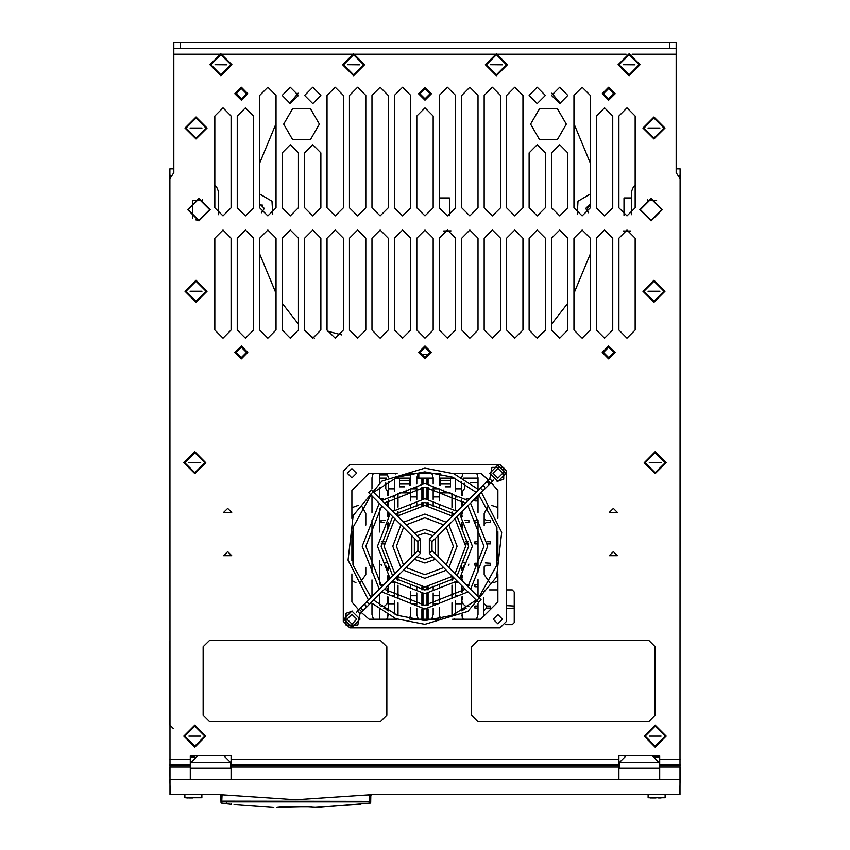 <?xml version="1.0" encoding="UTF-8"?>
<svg xmlns="http://www.w3.org/2000/svg" width="850" height="850" viewBox="0 0 850 850"><rect width="100%" height="100%" fill="white"/><g stroke="black" fill="none" stroke-linecap="round" stroke-linejoin="round"><path stroke-width="1.27" d="M669.673 48.631L669.673 42.5L676.207 42.5L676.207 48.631L173.793 48.631L173.793 172.699L169.915 178.659L170.053 787.132M676.207 48.631L676.207 172.699L676.207 168.821L680.085 168.821L680.085 175.344L679.182 175.344M669.673 42.5L173.793 42.5L173.793 48.631M194.406 758.997L194.406 755.916L190.326 755.916L190.326 768.134L231.136 768.134L231.136 779.365L679.947 779.365L679.947 794.484L373.394 794.484L295.853 799.786L218.312 794.484L295.853 799.786L373.394 794.484L679.819 794.484L680.085 779.365L659.674 779.365L659.674 766.987L680.085 766.987L679.947 787.132M190.326 755.916L231.136 755.916L231.136 768.134M659.334 768.134L659.164 762.535L652.503 755.937L659.674 755.916L618.864 755.916L618.864 764.331L231.136 764.331M659.674 755.916L659.674 766.987M676.207 172.699L680.085 178.659L680.043 781.256M618.864 764.331L618.864 768.134L659.674 768.134M388.269 597.168L388.269 610.959M394.389 582.548L394.389 596.806M394.389 601.056L394.389 614.061M388.269 585.459L388.269 592.567M394.389 495.646L394.389 509.894M388.269 499.885L388.269 506.983M388.269 481.493L388.269 495.284M394.389 478.391L394.389 491.396M410.72 591.494L410.72 603.574M416.84 592.981L416.84 604.743M416.84 586.245L416.84 589.241M410.72 584.503L410.72 587.626M416.84 487.698L416.84 499.471M416.84 503.2L416.84 506.228M416.84 488.877L410.72 488.877L410.72 500.947M410.72 504.815L410.72 507.971M433.16 592.949L433.16 604.722M439.28 591.441L439.28 603.521M439.28 584.428L439.28 587.573M433.16 586.202L433.16 589.209M439.28 488.92L439.28 501.011M439.28 504.879L439.28 508.045M433.16 487.73L433.16 499.502M433.16 503.243L433.16 506.271M455.611 582.399L455.611 596.7M455.611 600.95L455.611 613.976M461.731 597.029L461.731 610.852M461.731 585.639L461.731 592.418M461.731 500.023L461.731 506.802M455.611 495.752L455.611 510.053M455.611 478.476L455.611 491.502M461.731 481.599L461.731 495.412M449.491 215.698L449.491 197.901L439.28 197.901M631.306 197.901L623.964 197.901L623.964 215.358M202.566 199.569L202.566 200.451L193.375 200.451M647.434 199.569L647.434 200.451L656.625 200.451M198.698 220.341L195.627 219.831M497.144 481.419L503.763 479.198L503.763 467.362L491.938 467.362L489.823 478.72L487.942 480.59L490.546 483.183L488.707 485.021L488.325 482.811L486.115 482.428L487.942 480.59M359.401 615.867L357.882 625.079L346.056 625.079L346.056 613.254L352.676 611.054M659.674 756.936L653.512 756.936M665.082 797.746L648.146 797.746L665.082 797.746L665.082 794.484M194.406 756.936L190.326 756.936M201.854 797.746L184.917 797.746L201.854 797.746L201.854 794.484M173.793 50.256L173.793 168.821L169.915 168.821L169.915 396.546M410.72 478.178L410.306 475.224M418.88 473.28L418.88 478.178L433.16 478.178M399.489 478.178L399.489 486.859L404.6 486.859M399.489 480.324L409.7 480.324L409.7 484.096L399.489 484.096M440.3 478.178L440.3 485.392M440.3 480.324L450.511 480.324L450.511 484.096L440.3 484.096M228.459 803.994L221.797 803.176M221.446 803.08L221.754 801.869L369.952 801.879L370.728 801.072L369.761 801.348L370.016 803.165L317.942 807.457L306 806.894L276.866 807.457M493.34 480.091L492.416 481.312L489.823 478.72M481.759 489.377L480.452 488.081L429.388 539.155L431.981 541.747L483.055 490.673L481.759 489.377M431.981 550.694L429.388 553.297L478.497 602.416L481.1 599.813L431.981 550.694L431.981 541.747M356.458 612.393L357.404 611.139L359.996 613.732L361.877 611.862L359.274 609.259L361.112 607.421L361.494 609.641L363.704 610.024L361.877 611.862M368.061 603.064L369.368 604.371L420.431 553.297L417.839 550.694L366.764 601.768L368.061 603.064M417.839 550.694L417.839 541.747L420.431 539.155L420.431 553.297M403.75 474.916L410.199 474.916L405.939 474.3M281.318 806.947L310.611 806.969M314.659 807.436L360.315 804.334M368.433 600.1L348.096 560.097L353.154 515.504L381.926 481.068L424.915 468.169L453.932 473.769L478.784 489.749M481.387 492.341L501.723 532.355L496.666 576.938L467.893 611.373L424.915 624.282L395.888 618.683L371.036 602.703M319.398 124.132L310.473 139.591L292.612 139.591L283.688 124.132L292.612 108.662L310.473 108.662L319.398 124.132M566.312 124.132L557.388 139.591L539.527 139.591L530.602 124.132L539.527 108.662L557.388 108.662L566.312 124.132M371.036 494.944L352.909 527.563L352.909 564.889L371.036 597.508M478.784 597.508L496.91 564.889L496.91 527.563L478.784 494.944M370.217 803.112L370.706 802.368L370.005 803.165M545.403 330.034L537.232 338.194L529.072 330.034L529.072 238.202L537.232 230.042L545.403 238.202L545.403 330.034M198.9 198.411L210.12 209.631L198.9 220.851L187.669 209.631L198.9 198.411M651.1 198.411L662.331 209.631L651.1 220.851L639.88 209.631L651.1 198.411M615.134 93.723L608.653 100.204L602.183 93.723L608.653 87.242L615.134 93.723M247.817 93.723L241.347 100.204L234.866 93.723L241.347 87.242L247.817 93.723M431.481 93.723L425 100.204L418.519 93.723L425 87.242L431.481 93.723M247.817 352.474L241.347 358.955L234.866 352.474L241.347 346.003L247.817 352.474M431.481 352.474L425 358.955L418.519 352.474L425 346.003L431.481 352.474M615.134 352.474L608.653 358.955L602.183 352.474L608.653 346.003L615.134 352.474M214.816 115.972L222.976 107.801L231.136 115.972L231.136 207.793L222.976 215.953L214.816 207.793L214.816 115.972M214.816 238.202L222.976 230.042L231.136 238.202L231.136 330.034L222.976 338.194L214.816 330.034L214.816 238.202M237.256 115.972L245.427 107.801L253.587 115.972L253.587 207.793L245.427 215.953L237.256 207.793L237.256 115.972M237.256 238.202L245.427 230.042L253.587 238.202L253.587 330.034L245.427 338.194L237.256 330.034L237.256 238.202M259.707 238.202L267.867 230.042L276.038 238.202L276.038 330.034L267.867 338.194L259.707 330.034L259.707 238.202M327.048 238.202L335.208 230.042L343.379 238.202L343.379 330.034L335.208 338.194L327.048 330.034L327.048 238.202M349.499 238.202L357.659 230.042L365.819 238.202L365.819 330.034L357.659 338.194L349.499 330.034L349.499 238.202M371.939 238.202L380.109 230.042L388.269 238.202L388.269 330.034L380.109 338.194L371.939 330.034L371.939 238.202M394.389 238.202L402.549 230.042L410.72 238.202L410.72 330.034L402.549 338.194L394.389 330.034L394.389 238.202M416.84 115.972L425 107.801L433.16 115.972L433.16 207.793L425 215.953L416.84 207.793L416.84 115.972M416.84 238.202L425 230.042L433.16 238.202L433.16 330.034L425 338.194L416.84 330.034L416.84 238.202M439.28 238.202L447.451 230.042L455.611 238.202L455.611 330.034L447.451 338.194L439.28 330.034L439.28 238.202M461.731 238.202L469.891 230.042L478.061 238.202L478.061 330.034L469.891 338.194L461.731 330.034L461.731 238.202M484.181 238.202L492.341 230.042L500.501 238.202L500.501 330.034L492.341 338.194L484.181 330.034L484.181 238.202M506.621 238.202L514.792 230.042L522.952 238.202L522.952 330.034L514.792 338.194L506.621 330.034L506.621 238.202M573.963 238.202L582.133 230.042L590.293 238.202L590.293 330.034L582.133 338.194L573.963 330.034L573.963 238.202M596.413 115.972L604.573 107.801L612.744 115.972L612.744 207.793L604.573 215.953L596.413 207.793L596.413 115.972M596.413 238.202L604.573 230.042L612.744 238.202L612.744 330.034L604.573 338.194L596.413 330.034L596.413 238.202M618.864 115.972L627.024 107.801L635.184 115.972L635.184 207.793L627.024 215.953L618.864 207.793L618.864 115.972M618.864 238.202L627.024 230.042L635.184 238.202L635.184 330.034L627.024 338.194L618.864 330.034L618.864 238.202M223.593 555.73L227.673 551.639L231.752 555.73L223.593 555.73M609.269 555.73L613.349 551.639L617.429 555.73L609.269 555.73M223.593 512.465L227.673 508.385L231.752 512.465L223.593 512.465M609.269 512.465L613.349 508.385L617.429 512.465L609.269 512.465M276.038 207.793L267.867 215.953L259.707 207.793L259.707 95.412L267.867 87.242L276.038 95.412L276.038 207.793M343.379 207.793L335.208 215.953L327.048 207.793L327.048 95.412L335.208 87.242L343.379 95.412L343.379 207.793M365.819 207.793L357.659 215.953L349.499 207.793L349.499 95.412L357.659 87.242L365.819 95.412L365.819 207.793M388.269 207.793L380.109 215.953L371.939 207.793L371.939 95.412L380.109 87.242L388.269 95.412L388.269 207.793M410.72 207.793L402.549 215.953L394.389 207.793L394.389 95.412L402.549 87.242L410.72 95.412L410.72 207.793M455.611 207.793L447.451 215.953L439.28 207.793L439.28 95.412L447.451 87.242L455.611 95.412L455.611 207.793M478.061 207.793L469.891 215.953L461.731 207.793L461.731 95.412L469.891 87.242L478.061 95.412L478.061 207.793M500.501 207.793L492.341 215.953L484.181 207.793L484.181 95.412L492.341 87.242L500.501 95.412L500.501 207.793M522.952 207.793L514.792 215.953L506.621 207.793L506.621 95.412L514.792 87.242L522.952 95.412L522.952 207.793M590.293 207.793L582.133 215.953L573.963 207.793L573.963 95.412L582.133 87.242L590.293 95.412L590.293 207.793M298.478 95.412L290.317 103.573L282.158 95.412L290.317 87.242L298.478 95.412M320.928 95.412L312.768 103.573L304.598 95.412L312.768 87.242L320.928 95.412M545.403 95.412L537.232 103.573L529.072 95.412L537.232 87.242L545.403 95.412M567.843 95.412L559.683 103.573L551.523 95.412L559.683 87.242L567.843 95.412M282.158 152.851L290.317 144.691L298.478 152.851L298.478 207.74L290.317 215.911L282.158 207.74L282.158 152.851M304.598 152.851L312.768 144.691L320.928 152.851L320.928 207.74L312.768 215.911L304.598 207.74L304.598 152.851M529.072 152.851L537.232 144.691L545.403 152.851L545.403 207.74L537.232 215.911L529.072 207.74L529.072 152.851M551.523 152.851L559.683 144.691L567.843 152.851L567.843 207.74L559.683 215.911L551.523 207.74L551.523 152.851M282.158 238.202L290.317 230.042L298.478 238.202L298.478 330.034L290.317 338.194L282.158 330.034L282.158 238.202M304.598 238.202L312.768 230.042L320.928 238.202L320.928 330.034L312.768 338.194L304.598 330.034L304.598 238.202M551.523 238.202L559.683 230.042L567.843 238.202L567.843 330.034L559.683 338.194L551.523 330.034L551.523 238.202M231.954 64.749L220.936 53.731L209.918 64.749L220.936 75.767L231.954 64.749M230.934 64.749L220.936 74.747L210.938 64.749L220.936 54.751L230.934 64.749L220.936 74.747L210.938 64.749L220.936 54.751L230.934 64.749L220.936 74.747L210.938 64.749L220.936 54.751L230.934 64.749M351.942 477.87L347.353 473.28L351.942 468.69L356.533 473.28L351.942 477.87M497.856 623.783L493.255 619.193L497.856 614.593L502.446 619.193L497.856 623.783M613.764 93.723L608.653 98.823L603.553 93.723L608.653 88.623L613.764 93.723M430.1 93.723L425 98.823L419.9 93.723L425 88.623L430.1 93.723M246.447 93.723L241.347 98.823L236.236 93.723L241.347 88.623L246.447 93.723M613.764 352.474L608.653 357.574L603.553 352.474L608.653 347.374L613.764 352.474M430.1 352.474L425 357.574L419.9 352.474L425 347.374L430.1 352.474M246.447 352.474L241.347 357.574L236.236 352.474L241.347 347.374L246.447 352.474M640.082 64.749L629.064 53.731L618.046 64.749L629.064 75.767L640.082 64.749M639.062 64.749L629.064 74.747L619.066 64.749L629.064 54.751L639.062 64.749L629.064 74.747L619.066 64.749L629.064 54.751L639.062 64.749L629.064 74.747L619.066 64.749L629.064 54.751L639.062 64.749M507.439 64.749L496.421 53.731L485.403 64.749L496.421 75.767L507.439 64.749M506.419 64.749L496.421 74.747L486.423 64.749L496.421 54.751L506.419 64.749L496.421 74.747L486.423 64.749L496.421 54.751L506.419 64.749L496.421 74.747L486.423 64.749L496.421 54.751L506.419 64.749M364.597 64.749L353.579 53.731L342.561 64.749L353.579 75.767L364.597 64.749M363.577 64.749L353.579 74.747L343.581 64.749L353.579 54.751L363.577 64.749L353.579 74.747L343.581 64.749L353.579 54.751L363.577 64.749L353.579 74.747L343.581 64.749L353.579 54.751L363.577 64.749M205.838 736.121L194.82 725.103L183.791 736.121L194.82 747.139L205.838 736.121M204.818 736.121L194.82 746.119L184.811 736.121L194.82 726.123L204.818 736.121L194.82 746.119L184.811 736.121L194.82 726.123L204.818 736.121L194.82 746.119L184.811 736.121L194.82 726.123L204.818 736.121M205.838 462.676L194.82 451.647L183.791 462.676L194.82 473.694L205.838 462.676M204.818 462.676L194.82 472.674L184.811 462.676L194.82 452.668L204.818 462.676L194.82 472.674L184.811 462.676L194.82 452.668L204.818 462.676L194.82 472.674L184.811 462.676L194.82 452.668L204.818 462.676M666.209 736.121L655.18 725.103L644.162 736.121L655.18 747.139L666.209 736.121M665.189 736.121L655.18 746.119L645.182 736.121L655.18 726.123L665.189 736.121L655.18 746.119L645.182 736.121L655.18 726.123L665.189 736.121L655.18 746.119L645.182 736.121L655.18 726.123L665.189 736.121M666.209 462.676L655.18 451.647L644.162 462.676L655.18 473.694L666.209 462.676M665.189 462.676L655.18 472.674L645.182 462.676L655.18 452.668L665.189 462.676L655.18 472.674L645.182 462.676L655.18 452.668L665.189 462.676L655.18 472.674L645.182 462.676L655.18 452.668L665.189 462.676M207.06 291.263L196.042 280.234L185.024 291.263L196.042 302.281L207.06 291.263M206.04 291.263L196.042 301.261L186.044 291.263L196.042 281.254L206.04 291.263L196.042 301.261L186.044 291.263L196.042 281.254L206.04 291.263L196.042 301.261L186.044 291.263L196.042 281.254L206.04 291.263M207.06 128.01L196.042 116.992L185.024 128.01L196.042 139.028L207.06 128.01M206.04 128.01L196.042 138.008L186.044 128.01L196.042 118.012L206.04 128.01L196.042 138.008L186.044 128.01L196.042 118.012L206.04 128.01L196.042 138.008L186.044 128.01L196.042 118.012L206.04 128.01M664.976 291.263L653.958 280.234L642.94 291.263L653.958 302.281L664.976 291.263M663.956 291.263L653.958 301.261L643.96 291.263L653.958 281.254L663.956 291.263L653.958 301.261L643.96 291.263L653.958 281.254L663.956 291.263L653.958 301.261L643.96 291.263L653.958 281.254L663.956 291.263M664.976 128.01L653.958 116.992L642.94 128.01L653.958 139.028L664.976 128.01M663.956 128.01L653.958 138.008L643.96 128.01L653.958 118.012L663.956 128.01L653.958 138.008L643.96 128.01L653.958 118.012L663.956 128.01L653.958 138.008L643.96 128.01L653.958 118.012L663.956 128.01M452.434 516.109L424.904 505.421L397.375 516.099M397.364 576.364L424.904 587.053L452.444 576.353M381.862 586.681L365.829 546.221L381.862 505.771M379.259 503.168L362.164 546.221L379.259 589.273M470.56 503.168L487.656 546.221L470.56 589.273M467.957 586.681L483.99 546.221L467.957 505.771M448.896 524.832L457.045 546.221L448.896 567.619M446.293 565.016L453.379 546.221L446.293 527.436M400.924 567.619L392.774 546.221L400.924 524.832M403.527 527.436L396.44 546.221L403.527 565.016M459.733 513.995L472.356 546.221L459.733 578.446M457.13 575.854L468.679 546.221L457.13 516.598M390.086 578.446L377.464 546.221L390.086 513.995M392.689 516.598L381.14 546.221L392.689 575.854M476.191 492.341L452.519 477.158L424.915 471.846L397.301 477.158L373.628 492.341M373.628 600.1L397.301 615.294L424.915 620.606L452.519 615.294L476.191 600.1M360.103 619.129L352.006 627.353L343.783 619.246L351.889 611.023L360.103 619.129L352.006 627.353L343.783 619.246M506.016 473.259L497.877 481.451L489.685 473.301L497.824 465.12L506.016 473.259L497.877 481.451L489.685 473.301M188.179 209.631L198.9 198.921L209.61 209.631L198.9 220.341L188.179 209.631M640.39 209.631L651.1 198.921L661.821 209.631L651.1 220.341L640.39 209.631M590.293 194.066L578 201.238L577.256 214.338M272.744 214.338L272 201.238L259.707 194.066M347.044 619.214L351.974 624.091L356.841 619.161L351.921 614.295L347.044 619.214M492.957 473.291L497.856 478.178L502.754 473.28L497.845 468.382L492.957 473.291M506.526 589.942L512.263 589.942L514.303 591.982L514.303 622.593L512.263 624.633L505.623 624.633M173.793 54.134L626.089 54.134M226.854 64.759L215.018 64.738L226.854 64.759M190.326 766.987L169.915 766.987L169.958 781.256M506.526 471.144L499.991 464.61L349.807 464.61L343.272 471.144L343.272 621.329L349.807 627.863L499.991 627.863L506.526 621.329L506.526 471.144M397.184 619.193L369.123 619.193L361.282 612.457M358.679 609.854L351.942 602.002L351.942 573.952M497.856 574.016L497.856 602.002L480.664 619.193L452.636 619.193M439.354 619.193L410.465 619.193M491.119 482.619L497.856 490.461L497.856 518.436M497.856 531.654L497.856 560.787M452.699 473.28L480.664 473.28L488.516 480.016M439.471 473.28L410.348 473.28M397.12 473.28L369.123 473.28L351.942 490.461L351.942 518.5M351.942 531.781L351.942 560.671M483.692 597.582L483.692 616.781M478.061 603.394L478.061 614.497L476.574 619.193M476.712 473.28L478.061 477.774L478.061 489.058M478.061 495.678L478.061 512.869M478.061 520.423L478.061 572.018M478.061 579.583L478.061 596.774M484.181 525.619L484.181 513.485L487.889 506.642M491.417 505.378L497.856 507.461M484.181 566.833L484.181 574.706L489.855 582.484M497.856 580.731L493.914 582.718M497.856 589.942L489.568 589.942M483.703 591.791L484.978 590.091M365.819 567.343L365.819 574.706L359.986 582.526M355.884 582.675L351.942 580.529M361.983 506.558L365.819 513.485L365.819 525.098M351.942 507.652L358.413 505.357M371.939 488.888L371.939 477.774L373.288 473.28M371.939 495.858L371.939 512.582M371.939 520.062L371.939 572.39M371.939 579.87L371.939 596.594M371.939 603.553L371.939 614.497L373.426 619.193M386.92 473.28L388.259 477.307M395.314 474.002L395.739 473.28M409.487 473.461L410.72 477.774L410.72 485.106M416.84 484.001L416.84 477.774L418.179 473.28M431.821 473.28L433.16 477.774L433.16 484.022M439.28 485.148L439.28 477.774L440.491 473.493M454.261 473.28L454.729 474.087M461.741 477.402L463.08 473.28M463.218 619.193L461.752 615.039M454.612 618.407L454.123 619.193M440.598 618.938L439.28 614.497L439.28 607.304M433.16 608.43L433.16 614.497L431.683 619.193M418.317 619.193L416.84 614.497L416.84 608.451M410.72 607.346L410.72 614.497L409.381 618.97M395.877 619.193L395.441 618.503M388.248 615.134L386.782 619.193M394.389 518.298L394.389 519.127M394.389 573.346L394.389 574.143M388.269 512.178L388.269 516.088M388.269 522.283L388.269 528.233M388.269 564.23L388.269 570.169M388.269 576.364L388.269 580.263M461.731 511.998L461.731 516.301M461.731 522.559L461.731 528.658M461.731 563.816L461.731 569.893M461.731 576.141L461.731 580.444M455.611 518.117L455.611 519.361M455.611 573.112L455.611 574.324M634.982 64.759L623.146 64.738L634.982 64.759M502.339 64.759L490.503 64.738L502.339 64.759M359.497 64.759L347.661 64.738L359.497 64.759M386.835 646.733L380.311 640.209L209.716 640.209L203.182 646.733L203.182 715.307L209.716 721.831L380.311 721.831L386.835 715.307L386.835 646.733M655.18 646.733L648.656 640.209L478.061 640.209L471.527 646.733L471.527 715.307L478.061 721.831L648.656 721.831L655.18 715.307L655.18 646.733M200.738 736.132L188.891 736.111L200.738 736.132M200.738 462.676L188.891 462.666L200.738 462.676M661.109 736.132L649.262 736.111L661.109 736.132M661.109 462.676L649.262 462.666L661.109 462.676M201.96 291.263L190.124 291.252L201.96 291.263M201.96 128.021L190.124 127.999L201.96 128.021M659.876 291.263L648.04 291.252L659.876 291.263M659.876 128.021L648.04 127.999L659.876 128.021M451.063 230.881L443.689 230.956L450.309 230.956M623.263 230.956L630.785 230.956L623.263 230.956M387.759 579.562L388.269 579.403M388.269 589.868L387.759 590.017M417.86 473.822L417.86 474.916M461.731 579.403L462.241 579.562M462.241 590.017L461.731 589.868M486.221 608.133L486.221 606.039M192.78 200.844L192.78 218.429M455.037 573.75L465.715 546.231L455.026 518.702M394.783 518.691L384.083 546.231L394.772 573.771M429.388 539.155L429.388 553.297M481.1 599.813L478.497 602.416M465.364 589.273L424.915 605.296L384.455 589.273M384.455 503.168L424.915 487.146L465.364 503.168M467.967 500.576L424.915 483.469L381.852 500.576M381.852 591.876L424.915 608.972L467.967 591.876M403.516 522.24L424.915 514.08L446.303 522.24M446.303 570.212L424.915 578.361L403.516 570.212M406.119 567.609L424.915 574.696L443.7 567.609M443.7 524.843L424.915 517.756L406.119 524.843M392.689 511.402L424.915 498.78L457.13 511.402M457.13 581.049L424.915 593.672L392.689 581.049M395.282 578.446L424.915 589.996L454.538 578.446M454.538 514.006L424.915 502.456L395.282 514.006M359.614 615.772L359.996 613.732M420.431 539.155L371.322 490.036L368.719 492.639L417.839 541.747M368.719 492.639L371.322 490.036M435.444 559.353L424.915 563.061L414.375 559.353M411.783 556.761L411.783 535.691M414.375 533.088L424.915 529.391L435.444 533.088M432.831 535.712L424.915 533.067L416.989 535.712M414.396 538.305L414.396 554.147M416.989 556.739L424.915 559.385L432.831 556.739M438.037 535.691L438.037 556.761M435.423 554.147L435.423 538.305M588.296 212.649L586.883 209.334L590.293 204.893M259.707 204.893L262.884 205.19M379.642 619.193L379.642 609.811M379.642 605.242L379.642 594.097M379.642 584.173L379.642 560.416M379.642 532.036L379.642 508.268M379.642 498.355L379.642 487.209M379.642 482.641L379.642 473.28M648.146 797.746L648.146 794.484M650.006 797.948L651.482 797.948M652.088 797.948L656.009 797.948M658.527 797.948L661.141 797.948M184.917 797.746L184.917 794.484M186.777 797.948L188.254 797.948M188.859 797.948L192.78 797.948M676.207 50.256L676.207 168.821M181.549 42.5L668.451 42.5M214.816 185.353L216.782 187.308L218.694 191.93L218.694 214.742M635.184 185.353L633.218 187.308L631.306 191.93L631.306 214.742M588.593 212.776L585.703 208.505L590.293 203.915M259.707 203.915L264.297 208.505L261.407 212.776M551.831 93.192L560.501 103.53M573.963 123.707L590.293 163.104M590.293 253.916L573.963 293.314M567.843 303.259L551.523 324.158M545.381 330.533L537.094 338.194M429.675 354.514L420.325 354.514M341.753 334.911L327.123 331.096M314.362 338.034L310.909 336.441L304.619 330.533M298.478 324.158L282.158 303.259M276.038 293.314L259.707 253.916M259.707 163.104L276.038 123.707M289.499 103.53L298.169 93.192M680.085 396.546L680.085 175.344M618.864 768.134L618.864 779.365L169.915 779.365L170.181 794.484L218.312 794.484L170.053 794.484L170.053 779.365L190.326 779.365L190.326 768.134M659.164 762.535L619.374 762.535L619.204 768.134M197.519 755.916L190.836 762.535L190.666 768.134M223.943 755.916L230.626 762.535L230.796 768.134M230.626 762.535L190.836 762.535M626.057 755.916L619.374 762.535M221.85 795.451L220.873 795.26L221 802.368L221.712 803.165L221 802.411M231.126 804.302L231.338 803.452M231.391 804.334L221.722 803.165M234.101 804.589L273.796 807.457L234.101 804.589M370.823 795.706L371.269 794.771L369.867 795.451M370.728 801.104L370.834 795.26L368.719 795.101M369.559 794.994L369.761 801.348L220.979 801.072L221.68 801.869M222.976 795.101L220.873 795.26M222.116 794.994L221.765 801.869M370.728 801.093L370.706 802.368M310.42 806.947L314.872 807.457M277.079 807.436L281.127 806.969M443.572 490.174L443.572 492.851M169.915 641.431L169.915 725.103L173.549 728.609M428.06 483.554L428.06 478.178L427.051 478.178M427.04 478.178L427.04 483.512M422.96 478.178L422.96 483.501M422.949 478.178L422.344 478.178M406.428 490.11L406.428 492.851M427.04 619.193L427.04 608.94M427.04 605.264L427.04 593.619M427.04 589.942L427.04 586.989M427.04 505.484L427.04 502.509M427.04 498.822L427.04 487.188M422.96 487.178L422.96 498.822M422.96 502.499L422.96 505.474M422.96 586.999L422.96 589.953M422.96 593.629L422.96 605.264M422.96 608.94L422.96 619.193M387.728 610.651L384.742 608.111L383.637 608.111M387.759 596.796L387.759 603.054L384.742 606.071L381.129 606.358M386.495 587.233L387.759 589.698L387.759 592.153M383.892 584.651L381.129 584.651L381.129 585.884M387.759 575.737L387.759 580.773M385.539 565.356L387.759 569.372M381.459 565.271L381.129 564.496M387.228 561.946L384.572 563.231M384.158 543.851L381.204 543.851M384.328 541.811L381.363 541.811M387.303 523.823L387.759 529.316M383.86 522.431L381.129 522.431L381.129 520.391L385.135 520.37M387.759 511.668L387.759 516.715M386.368 501.457L387.759 504.018L387.759 506.473M383.626 498.971L381.129 498.971L381.129 499.842M385.836 488.771L388.269 492.501L385.836 488.771L385.836 482.928M410.72 492.851L399.596 492.851M397.959 493.648L397.959 507.174L397.959 493.648M397.959 511.732L397.959 515.578L397.959 511.732M397.959 576.895L397.959 580.72L397.959 576.895M397.959 585.278L397.959 598.793L397.959 585.278M397.959 602.894L397.959 615.549L397.959 602.894M450.224 492.851L439.28 492.851M461.731 492.596L464.408 488.771L461.879 492.543M478.061 482.768L470.369 482.768M464.408 483.193L464.408 488.771M468.871 499.662L468.871 498.971L466.193 498.971M463.537 501.521L462.241 504.018L462.241 506.292M461.731 513.761L462.241 516.949M464.674 520.338L468.871 520.391L468.871 522.431L465.959 522.431M462.602 523.972L461.922 529.061M468.456 541.811L465.471 541.811M468.616 543.851L465.641 543.851M462.655 561.744L465.237 563.231M468.871 564.06L468.361 565.271M464.249 565.42L462.241 569.075M461.731 578.021L462.241 580.954M468.871 585.682L468.871 584.651L465.928 584.651M463.399 587.308L462.241 589.698L462.241 592.014M461.731 599.441L462.241 603.054L465.258 606.071L468.871 606.22M466.183 608.111L462.294 610.534M484.181 519.084L486.678 520.391L490.301 520.391L490.301 522.431L486.678 522.431L484.181 523.738M478.061 522.431L474.991 522.431L474.991 520.391L478.04 520.391M478.061 543.851L474.991 543.851L474.991 541.811L478.061 541.811M487.613 543.851L490.301 543.851L490.301 541.811L487.507 541.811M497.856 543.851L496.421 543.851L496.421 541.811L497.856 541.811M485.392 562.944L490.301 563.231L490.301 565.271L486.678 565.271L484.319 566.419M478.061 565.271L474.991 565.271L474.991 563.231L478.061 563.231M496.814 565.271L496.421 563.231L497.324 563.231M478.061 586.691L474.991 586.691L474.991 584.651L478.061 584.651M514.303 608.101L506.526 608.536M506.526 605.636L514.303 606.061M483.692 603.447L486.678 606.071L490.301 606.071L490.301 608.111L486.678 608.111L483.692 610.725M478.061 608.111L474.991 608.111L474.991 606.093M478.061 606.071L475.022 606.071M478.061 501.011L474.991 501.011L474.991 498.971L478.061 498.971M452.041 615.485L452.041 602.809M452.041 598.708L452.041 585.151M452.041 580.571L452.041 576.714M452.041 515.759L452.041 511.87M452.041 507.301L452.041 493.744M379.642 478.178L386.665 478.178M394.868 478.178L410.306 478.178M478.061 478.178L463.154 478.178M454.952 478.178L439.28 478.178M416.84 478.178L418.88 478.178M418.88 474.916L417.35 474.916M387.749 474.916L379.642 474.916M409.594 474.3L409.594 473.641M409.7 480.324L409.7 478.178M409.7 485.35L409.7 484.096M450.511 480.324L450.511 478.178M445.219 486.859L450.511 486.859L450.511 484.096M408.68 474.916L408.064 473.779M632.039 54.134L676.207 54.134M659.674 759.231L680.085 759.231M231.136 759.231L618.864 759.231M169.915 759.231L190.326 759.231M180.327 42.5L180.327 48.631M190.326 764.331L169.915 764.331M680.085 764.331L659.674 764.331M680.085 765.404L659.674 765.404M231.136 766.987L618.864 766.987M190.326 765.404L169.915 765.404M618.864 765.404L231.136 765.404M388.269 488.877L394.389 488.877M433.16 488.877L439.11 488.877M455.611 488.877L461.731 488.877M461.731 603.798L455.611 603.798M438.154 603.798L433.16 603.798M416.84 603.798L411.666 603.798M394.389 603.798L388.269 603.798M392.626 595.701L394.389 595.701M393.975 582.197L391.531 582.197M391.754 510.478L393.72 510.478M394.389 496.974L392.275 496.974M410.72 595.701L416.84 595.701M416.84 496.974L410.72 496.974M433.16 595.701L439.28 595.701M439.28 496.974L433.16 496.974M455.611 595.701L457.194 595.701M458.288 582.197L455.844 582.197M456.099 510.478L458.065 510.478M457.544 496.974L455.611 496.974M486.115 482.428L482.29 486.243L484.511 486.625L484.893 488.846L488.707 485.021M363.704 610.024L367.529 606.209L365.309 605.827L364.926 603.606L361.112 607.421M170.818 175.344L169.915 175.344M226.185 803.728L226.281 802.931M224.708 803.548L223.274 803.367M428.06 619.193L428.06 608.898M428.06 605.221L428.06 593.566M428.06 589.879L428.06 586.925M428.06 505.548L428.06 502.562M428.06 498.886L428.06 487.231M421.94 478.178L421.94 483.544M421.94 487.22L421.94 498.876M421.94 502.552L421.94 505.527M421.94 586.946L421.94 589.9M421.94 593.576L421.94 605.221M421.94 608.908L421.94 619.193M387.759 614.869L387.759 617.334M387.759 492.224L387.759 495.656M462.241 495.784L462.241 492.373M462.241 513.761L462.241 511.487M462.241 529.773L462.241 529.061M462.241 578.021L462.241 575.503M462.241 599.441L462.241 596.657M462.241 617.334L462.241 614.773M492.416 481.312L490.546 483.183M482.29 486.243L480.452 488.081M483.055 490.673L484.893 488.846M357.404 611.139L359.274 609.259M367.529 606.209L369.368 604.371M366.764 601.768L364.926 603.606"/></g></svg>
